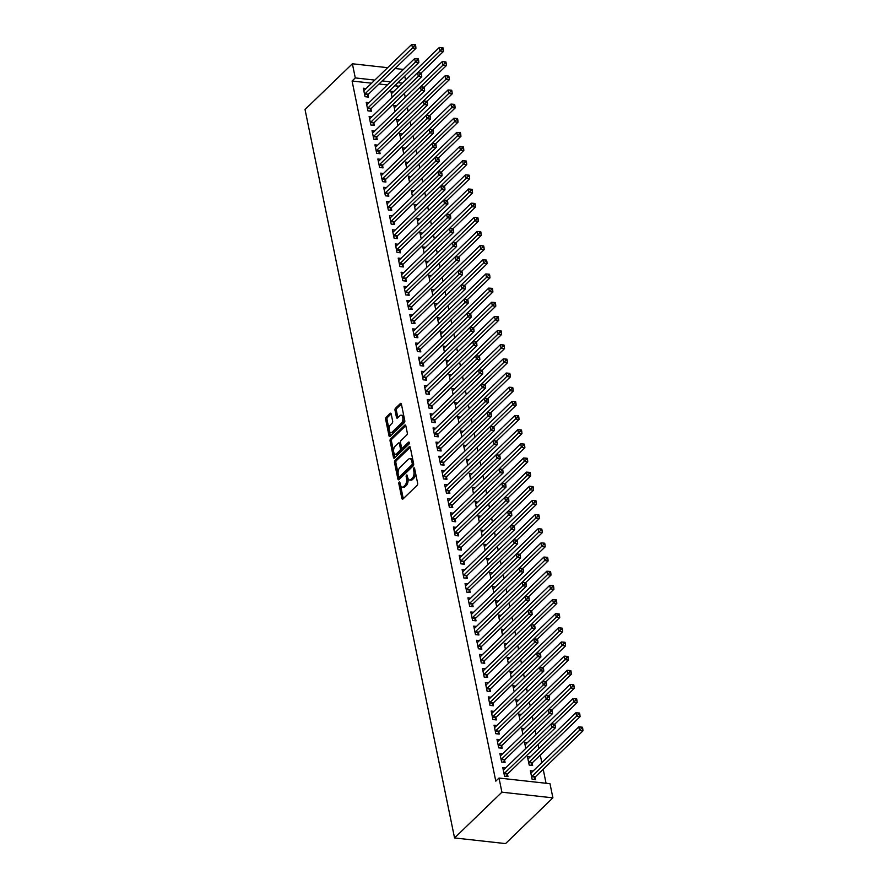 <?xml version="1.0" encoding="UTF-8"?>
<svg xmlns="http://www.w3.org/2000/svg" width="888" height="888" viewBox="0 0 888 888"><rect width="100%" height="100%" fill="white"/><g stroke="black" fill="none" stroke-linecap="round" stroke-linejoin="round"><path stroke-width="1.33" d="M399.189 482.129A1.11 0.577 -83.7 0 0 398.834 483.627L401.864 498.39A1.587 0.821 -83.7 0 0 402.475 499.211A1.587 0.821 -83.7 0 0 402.941 499.023L417.116 485.325A1.587 0.821 -83.7 0 0 417.626 483.172L414.596 468.409A1.11 0.577 -83.7 0 0 413.486 469.475L413.875 471.384A5.095 2.642 -83.7 0 1 412.276 478.266L411.089 479.409A5.095 2.642 -83.7 0 1 409.612 480.031A5.095 2.642 -83.7 0 1 407.659 477.4L407.259 475.491A1.11 0.577 -83.7 0 0 406.16 476.556L406.549 478.466A5.095 2.642 -83.7 0 1 404.939 485.348L403.763 486.491A5.095 2.642 -83.7 0 1 402.286 487.101A5.095 2.642 -83.7 0 1 400.333 484.482L399.933 482.561A1.11 0.577 -83.7 0 0 399.189 482.129M391.208 414.041A1.587 0.821 -83.7 0 0 390.587 413.22A1.587 0.821 -83.7 0 0 390.132 413.408L386.158 417.26A1.587 0.821 -83.7 0 0 385.647 419.402L389.011 435.797A1.587 0.821 -83.7 0 0 389.632 436.619A1.587 0.821 -83.7 0 0 390.087 436.43L404.273 422.732A1.587 0.821 -83.7 0 0 404.773 420.579L401.409 404.184A1.587 0.821 -83.7 0 0 400.799 403.363A1.587 0.821 -83.7 0 0 400.333 403.563L395.526 408.203A1.587 0.821 -83.7 0 0 395.027 410.345L396.47 417.371A1.587 0.821 -83.7 0 0 397.08 418.193A1.587 0.821 -83.7 0 0 397.535 417.993L399.922 415.695A4.251 2.209 -83.7 0 1 401.154 415.184A4.251 2.209 -83.7 0 1 402.919 418.481A4.251 2.209 -83.7 0 1 401.443 423.132L392.108 432.145A4.251 2.209 -83.7 0 1 390.875 432.656A4.251 2.209 -83.7 0 1 389.111 429.359A4.251 2.209 -83.7 0 1 390.587 424.708L392.141 423.21A1.587 0.821 -83.7 0 0 392.64 421.056L391.208 414.041M352.081 81.019L495.793 781.14L499.001 778.043L549.994 783.704L552.902 797.857L505.55 843.6L454.556 837.939L305.028 109.502L352.381 63.77L355.289 77.922L352.081 81.019L371.606 83.195M499.001 778.043L501.909 792.196L454.556 837.939M395.027 460.461A1.587 0.821 -83.7 0 0 394.516 462.615L397.891 479.009A1.587 0.821 -83.7 0 0 398.501 479.831A1.587 0.821 -83.7 0 0 398.956 479.642L413.142 465.945A1.587 0.821 -83.7 0 0 413.642 463.791L410.278 447.397A1.587 0.821 -83.7 0 0 409.668 446.575A1.587 0.821 -83.7 0 0 409.202 446.775L395.027 460.461L396.403 460.617A1.587 0.821 -83.7 0 0 395.893 462.77L398.168 473.815M393.451 457.409L390.087 441.014A1.587 0.821 -83.7 0 1 390.587 438.861L404.773 425.163A1.587 0.821 -83.7 0 1 405.228 424.975A1.587 0.821 -83.7 0 1 405.838 425.796L407.281 432.811A1.587 0.821 -83.7 0 1 406.782 434.965L401.032 440.515A1.587 0.821 -83.7 0 0 400.521 442.668L401.476 447.319A1.587 0.821 -83.7 0 0 402.098 448.14A1.587 0.821 -83.7 0 0 402.553 447.952L408.547 442.169A1.11 0.577 -83.7 0 1 408.946 444.111L394.527 458.03A1.587 0.821 -83.7 0 1 394.061 458.23A1.587 0.821 -83.7 0 1 393.451 457.409L394.827 457.564L391.464 441.17L390.087 441.014M368.986 102.686L366.222 102.375L367.965 110.867L371.417 111.255L370.94 108.958M395.027 111.455L393.795 105.439L396.548 105.739M374.791 130.991L372.039 130.68L373.781 139.183L377.222 139.56L376.756 137.274M400.832 139.76L399.6 133.744L402.364 134.055M380.608 159.307L377.844 158.996L379.598 167.488L383.039 167.876L382.573 165.579M406.649 168.076L405.416 162.06L408.169 162.36M386.413 187.612L383.66 187.301L385.403 195.804L388.844 196.181L388.378 193.895M412.465 196.381L411.222 190.365L413.986 190.676M392.23 215.928L389.477 215.618L391.22 224.109L394.661 224.498L394.194 222.2M418.27 224.697L417.038 218.681L419.791 218.981M398.035 244.233L395.282 243.923L397.025 252.425L400.477 252.803L400 250.516M424.087 253.002L422.843 246.986L425.607 247.297M403.851 272.549L401.099 272.239L402.841 280.73L406.282 281.119L405.816 278.821M429.892 281.318L428.66 275.302L431.413 275.602M409.668 300.854L406.904 300.544L408.647 309.046L412.099 309.424L411.621 307.137M435.708 309.623L434.465 303.607L437.229 303.918M415.473 329.171L412.72 328.86L414.463 337.351L417.904 337.74L417.438 335.442M441.514 337.94L440.281 331.923L443.034 332.223M421.289 357.476L418.526 357.165L420.268 365.667L423.72 366.045L423.243 363.758M447.33 366.245L446.098 360.228L448.851 360.539M427.095 385.792L424.342 385.481L426.085 393.972L429.526 394.361L429.059 392.063M453.135 394.561L451.903 388.544L454.656 388.844M432.911 414.097L430.147 413.797L431.89 422.288L435.342 422.666L434.865 420.379M458.952 422.866L457.72 416.849L460.472 417.16M438.716 442.413L435.964 442.102L437.706 450.593L441.147 450.982L440.681 448.684M464.757 451.182L463.525 445.166L466.278 445.465M444.533 470.718L441.769 470.418L443.523 478.91L446.964 479.287L446.498 477M470.573 479.487L469.341 473.471L472.094 473.781M450.338 499.034L447.585 498.723L449.328 507.215L452.769 507.603L452.303 505.305M476.39 507.803L475.147 501.787L477.911 502.086M456.155 527.339L453.402 527.039L455.144 535.531L458.585 535.908L458.119 533.621M482.195 536.108L480.963 530.092L483.716 530.402M461.96 555.655L459.207 555.344L460.95 563.836L464.402 564.224L463.925 561.926M488.012 564.424L486.768 558.408L489.532 558.707M467.776 583.96L465.023 583.66L466.766 592.152L470.207 592.529L469.741 590.243M493.817 592.729L492.585 586.713L495.338 587.024M473.593 612.276L470.829 611.965L472.571 620.457L476.024 620.845L475.546 618.548M499.633 621.045L498.39 615.029L501.154 615.329M479.398 640.581L476.645 640.281L478.388 648.773L481.829 649.15L481.363 646.864M505.439 649.35L504.206 643.334L506.959 643.645M485.214 668.897L482.45 668.586L484.193 677.078L487.645 677.466L487.168 675.169M511.255 677.666L510.023 671.65L512.776 671.95M491.02 697.202L488.267 696.902L490.01 705.394L493.451 705.771L492.984 703.485M517.06 705.971L515.828 699.955L518.581 700.266M496.836 725.518L494.072 725.207L495.815 733.699L499.267 734.087L498.79 731.79M522.877 734.287L521.644 728.271L524.397 728.571M502.641 753.823L499.889 753.524L501.631 762.015L505.072 762.392L504.606 760.106M530.203 756.887L527.45 756.576L529.192 765.068L532.645 765.456L532.167 763.169M399.167 86.247L394.738 85.759M387.357 84.937L378.987 84.016M546.065 783.272L543.19 769.263M541.824 762.625L540.281 755.111M538.916 748.473L538.106 744.488M536.008 734.321L535.198 730.336M533.111 720.157L532.289 716.183M530.203 706.004L529.381 702.031M527.294 691.852L526.484 687.867M524.386 677.699L523.576 673.715M521.489 663.536L520.668 659.562M518.581 649.383L517.76 645.41M515.673 635.231L514.851 631.246M512.764 621.078L511.954 617.093M509.856 606.915L509.046 602.941M506.959 592.762L506.138 588.788M504.051 578.61L503.23 574.625M501.143 564.457L500.333 560.472M498.235 550.294L497.424 546.32M495.338 536.141L494.516 532.167M492.429 521.989L491.608 518.004M489.521 507.836L488.7 503.851M486.613 493.673L485.803 489.699M483.716 479.52L482.894 475.546M480.808 465.368L479.986 461.383M477.899 451.215L477.078 447.23M474.991 437.051L474.181 433.078M472.083 422.899L471.273 418.925M469.186 408.746L468.365 404.762M466.278 394.594L465.456 390.609M463.37 380.43L462.559 376.457M460.461 366.278L459.651 362.293M457.564 352.125L456.743 348.14M454.656 337.973L453.835 333.988M451.748 323.809L450.926 319.835M448.84 309.657L448.029 305.672M445.943 295.504L445.121 291.519M443.034 281.352L442.213 277.367M440.126 267.188L439.305 263.214M437.218 253.036L436.408 249.051M434.31 238.883L433.499 234.898M431.413 224.731L430.591 220.746M428.504 210.567L427.683 206.593M425.596 196.415L424.775 192.43M422.688 182.262L421.878 178.277M419.791 168.109L418.97 164.125M416.883 153.946L416.061 149.972M413.975 139.793L413.153 135.809M411.066 125.641L410.256 121.656M408.158 111.488L407.348 107.504M405.261 97.325L404.44 93.351M533.111 771.039L530.358 770.74L532.101 779.231L535.542 779.609L535.076 777.322M505.55 767.976L502.797 767.676L504.539 776.168L507.98 776.545L507.514 774.258M525.785 748.44L524.542 742.424L527.306 742.734M499.733 739.671L496.98 739.36L498.723 747.851L502.175 748.24L501.698 745.953M519.968 720.135L518.736 714.119L521.489 714.418M493.928 711.355L491.175 711.055L492.918 719.546L496.359 719.924L495.893 717.637M514.163 691.819L512.92 685.802L515.684 686.113M488.111 683.05L485.359 682.739L487.101 691.23L490.553 691.619L490.076 689.332M508.347 663.514L507.115 657.497L509.867 657.797M482.306 654.734L479.542 654.434L481.296 662.925L484.737 663.303L484.271 661.016M502.53 635.198L501.298 629.181L504.062 629.492M476.49 626.429L473.737 626.118L475.48 634.609L478.921 634.998L478.454 632.711M496.725 606.893L495.493 600.876L498.246 601.176M470.684 598.112L467.921 597.813L469.663 606.304L473.115 606.682L472.649 604.395M490.909 578.576L489.677 572.56L492.429 572.871M464.868 569.807L462.115 569.497L463.858 577.988L467.299 578.377L466.833 576.079M485.103 550.271L483.871 544.255L486.624 544.555M459.063 541.491L456.299 541.192L458.042 549.683L461.494 550.061L461.016 547.774M479.287 521.955L478.055 515.939L480.808 516.25M453.246 513.186L450.494 512.876L452.236 521.367L455.677 521.756L455.211 519.458M473.482 493.65L472.238 487.634L475.002 487.934M447.441 484.87L444.677 484.571L446.42 493.062L449.872 493.439L449.395 491.153M467.665 465.334L466.433 459.318L469.186 459.629M441.625 456.565L438.872 456.254L440.615 464.746L444.056 465.134L443.589 462.837M461.86 437.029L460.617 431.013L463.381 431.313M435.808 428.249L433.055 427.949L434.798 436.441L438.25 436.818L437.773 434.532M456.044 408.713L454.811 402.697L457.564 403.008M430.003 399.944L427.25 399.633L428.993 408.125L432.434 408.513L431.968 406.216M450.238 380.397L448.995 374.392L451.759 374.692M424.187 371.628L421.434 371.328L423.176 379.82L426.629 380.197L426.151 377.911M444.422 352.092L443.19 346.076L445.943 346.387M418.381 343.323L415.628 343.012L417.371 351.504L420.812 351.892L420.346 349.595M438.605 323.776L437.373 317.76L440.137 318.071M412.565 315.007L409.812 314.707L411.555 323.199L414.996 323.576L414.53 321.29M432.8 295.471L431.568 289.455L434.321 289.766M406.76 286.702L403.996 286.391L405.738 294.883L409.19 295.271L408.724 292.973M426.984 267.155L425.752 261.139L428.504 261.449M400.943 258.386L398.19 258.086L399.933 266.578L403.374 266.955L402.908 264.668M421.178 238.85L419.946 232.834L422.699 233.144M395.138 230.081L392.374 229.77L394.117 238.262L397.569 238.65L397.091 236.352M415.362 210.534L414.13 204.518L416.883 204.828M389.321 201.765L386.569 201.465L388.311 209.957L391.752 210.334L391.286 208.047M409.557 182.229L408.314 176.213L411.077 176.523M383.516 173.46L380.752 173.149L382.495 181.64L385.947 182.029L385.47 179.731M403.74 153.913L402.508 147.896L405.261 148.207M377.7 145.144L374.947 144.844L376.69 153.335L380.131 153.713L379.664 151.426M397.935 125.608L396.692 119.591L399.456 119.902M371.883 116.839L369.131 116.528L370.873 125.019L374.325 125.408L373.848 123.11M392.119 97.292L390.887 91.275L393.639 91.586M366.078 88.523L363.325 88.223L365.068 96.714L368.509 97.092L368.043 94.805M402.375 83.15L397.946 82.662M390.565 81.84L382.195 80.908M374.814 80.087L355.289 77.922M403.374 69.431L395.038 68.498M404.75 76.091L405.561 80.075M387.656 67.688L352.381 63.77M501.909 792.196L552.902 797.857M402.286 487.101L403.663 487.257A5.095 2.642 -83.7 0 0 405.139 486.646L403.763 486.491M407.792 477.955L407.936 478.621A5.095 2.642 -83.7 0 1 406.327 485.503L405.139 486.646M409.612 480.031L410.989 480.175A5.095 2.642 -83.7 0 0 412.465 479.564L411.089 479.409M415.351 472.139A5.095 2.642 -83.7 0 1 413.653 478.421L412.465 479.564M400.466 485.026L403.241 498.545A1.587 0.821 -83.7 0 0 403.274 498.69M410.245 447.252L396.403 460.617M398.745 476.667L399.267 479.165A1.587 0.821 -83.7 0 0 399.3 479.309M398.679 476.423A1.11 0.577 -83.7 0 0 399.422 476.856L411.877 464.835A1.11 0.577 -83.7 0 0 412.221 463.325L411.81 461.316A5.095 2.642 -83.7 0 0 409.856 458.685A5.095 2.642 -83.7 0 0 408.38 459.307L399.866 467.521A5.095 2.642 -83.7 0 0 398.257 474.403L398.679 476.423M400.199 476.945A1.11 0.577 -83.7 0 0 400.799 477.011L399.422 476.856M413.642 463.769A1.11 0.577 -83.7 0 1 413.253 464.99L400.799 477.011M413.053 460.916A5.095 2.642 -83.7 0 0 411.233 458.841L409.856 458.685M405.805 425.641L391.963 439.016A1.587 0.821 -83.7 0 0 391.464 441.17M402.098 448.14L403.474 448.296A1.587 0.821 -83.7 0 0 403.929 448.096L409.324 442.89M395.06 446.276A4.251 2.209 -83.7 0 0 393.584 450.926A4.251 2.209 -83.7 0 0 395.349 454.223A4.251 2.209 -83.7 0 0 396.581 453.713L399.878 450.538A1.587 0.821 -83.7 0 0 400.377 448.385L399.422 443.734A1.587 0.821 -83.7 0 0 398.812 442.912A1.587 0.821 -83.7 0 0 398.346 443.101L395.06 446.276M395.349 454.223L396.736 454.379A4.251 2.209 -83.7 0 0 397.968 453.868L396.581 453.713M401.565 447.619L401.753 448.54A1.587 0.821 -83.7 0 1 401.254 450.693L397.968 453.868M400.71 443.589A1.587 0.821 -83.7 0 0 400.188 443.068L398.812 442.912M390.875 432.656L392.252 432.811A4.251 2.209 -83.7 0 0 393.495 432.301L392.108 432.145M404.262 418.07A4.251 2.209 -83.7 0 1 402.83 423.276L393.495 432.301M404.04 417.027A4.251 2.209 -83.7 0 0 402.53 415.329L401.154 415.184M401.376 404.04L396.903 408.358A1.587 0.821 -83.7 0 0 396.403 410.5L397.846 417.515A1.587 0.821 -83.7 0 0 397.88 417.671M389.366 430.969L390.398 435.953A1.587 0.821 -83.7 0 0 390.431 436.097M391.164 413.897L387.534 417.404A1.587 0.821 -83.7 0 0 387.024 419.558L389.155 429.925M533.999 779.442L535.175 777.122A1.621 0.844 96.3 0 1 535.453 776.734L582.972 730.835L579.531 730.458L578.798 726.917L531.279 772.804A1.621 0.844 96.3 0 1 530.957 772.993L530.824 773.026M531.635 776.933L531.734 776.745A1.621 0.844 96.3 0 1 532.012 776.345L581.385 728.504L582.761 728.648L582.473 727.239L581.096 727.083L581.385 728.504M578.798 726.917L581.096 727.083M582.761 728.648L582.972 730.835M504.451 773.293L507.892 773.67L555.411 727.772L551.959 727.394L504.451 773.293A1.621 0.844 -83.7 0 0 504.162 773.681L504.062 773.881M553.823 725.441L555.2 725.596L554.911 724.175L553.535 724.02L553.823 725.441L551.959 727.394L551.237 723.853L573.715 702.142L572.993 698.601L525.474 744.499A1.621 0.844 96.3 0 1 525.152 744.688L525.019 744.721M503.263 769.963L503.396 769.94A1.621 0.844 -83.7 0 0 503.718 769.752L551.237 723.853L553.535 724.02M507.892 773.67A1.621 0.844 -83.7 0 0 507.614 774.059L506.426 776.378M555.411 727.772L555.2 725.596M531.091 765.278L532.267 762.97A1.621 0.844 96.3 0 1 532.545 762.57L580.064 716.683L576.623 716.294L575.89 712.764L528.382 758.652A1.621 0.844 96.3 0 1 528.06 758.84L527.927 758.874M528.726 762.781L528.826 762.581A1.621 0.844 96.3 0 1 529.104 762.193L578.476 714.341L579.853 714.496L579.564 713.086L578.188 712.931L578.476 714.341M575.89 712.764L578.188 712.931M579.853 714.496L580.064 716.683M554.767 724.164L577.156 702.53L573.715 702.142L575.579 700.188L576.956 700.343L576.667 698.923L575.28 698.778L575.579 700.188M572.993 698.601L575.28 698.778M576.956 700.343L577.156 702.53M501.542 759.129L504.983 759.518L552.503 713.619L549.062 713.242L501.542 759.129A1.621 0.844 -83.7 0 0 501.265 759.529L501.165 759.717M550.915 711.288L552.292 711.432L552.003 710.023L550.627 709.867L550.915 711.288L549.062 713.242L548.329 709.701L570.806 687.989L570.085 684.448L522.566 730.347A1.621 0.844 96.3 0 1 522.244 730.535L522.111 730.558M500.355 755.81L500.488 755.777A1.621 0.844 -83.7 0 0 500.81 755.588L548.329 709.701L550.627 709.867M504.983 759.518A1.621 0.844 -83.7 0 0 504.706 759.906L503.529 762.226M552.503 713.619L552.292 711.432M498.634 744.976L502.075 745.354L549.594 699.466L546.153 699.078L498.634 744.976A1.621 0.844 -83.7 0 0 498.357 745.365L498.257 745.565M548.007 697.124L549.383 697.28L549.095 695.87L547.718 695.715L548.007 697.124L546.153 699.078L545.421 695.548L567.909 673.837L567.177 670.296L519.658 716.183A1.621 0.844 96.3 0 1 519.336 716.372L519.203 716.405M497.458 741.658L497.591 741.624A1.621 0.844 -83.7 0 0 497.913 741.436L545.421 695.548L547.718 695.715M502.075 745.354A1.621 0.844 -83.7 0 0 501.798 745.754L500.621 748.062M549.594 699.466L549.383 697.28M551.859 710L574.259 688.367L570.806 687.989L572.671 686.035L574.048 686.191L573.759 684.77L572.383 684.615L572.671 686.035M570.085 684.448L572.383 684.615M574.048 686.191L574.259 688.367M548.951 695.848L571.35 674.214L567.909 673.837L569.763 671.883L571.139 672.027L570.851 670.618L569.474 670.462L569.763 671.883M567.177 670.296L569.474 670.462M571.139 672.027L571.35 674.214M495.726 730.824L499.178 731.201L546.686 685.314L543.245 684.926L495.726 730.824A1.621 0.844 -83.7 0 0 495.449 731.213L495.349 731.412M545.11 682.972L546.486 683.127L546.198 681.707L544.81 681.562L545.11 682.972L543.245 684.926L542.524 681.385L565.001 659.673L564.269 656.143L516.749 702.031A1.621 0.844 96.3 0 1 516.439 702.219L516.294 702.253M494.549 727.494L494.683 727.472A1.621 0.844 -83.7 0 0 495.005 727.283L542.524 681.385L544.81 681.562M499.178 731.201A1.621 0.844 -83.7 0 0 498.901 731.601L497.713 733.91M546.686 685.314L546.486 683.127M492.818 716.66L496.27 717.049L543.789 671.15L540.337 670.773L492.818 716.66A1.621 0.844 -83.7 0 0 492.54 717.06L492.44 717.26M542.202 668.819L543.578 668.975L543.29 667.554L541.913 667.399L542.202 668.819L540.337 670.773L539.615 667.232L562.093 645.52L561.371 641.98L513.852 687.878A1.621 0.844 96.3 0 1 513.53 688.067L513.397 688.1M491.641 713.341L491.774 713.319A1.621 0.844 -83.7 0 0 492.096 713.131L539.615 667.232L541.913 667.399M496.27 717.049A1.621 0.844 -83.7 0 0 495.992 717.437L494.805 719.757M543.789 671.15L543.578 668.975M546.042 681.695L568.442 660.062L565.001 659.673L566.855 657.719L568.231 657.875L567.943 656.465L566.566 656.31L566.855 657.719M564.269 656.143L566.566 656.31M568.231 657.875L568.442 660.062M489.921 702.508L493.362 702.896L540.881 656.998L537.44 656.62L489.921 702.508A1.621 0.844 -83.7 0 0 489.643 702.908L489.543 703.096M539.294 654.667L540.67 654.811L540.381 653.402L539.005 653.246L539.294 654.667L537.44 656.62L536.707 653.08L559.185 631.368L558.463 627.827L510.944 673.726A1.621 0.844 96.3 0 1 510.622 673.914L510.489 673.937M488.733 699.189L488.866 699.156A1.621 0.844 -83.7 0 0 489.188 698.967L536.707 653.08L539.005 653.246M493.362 702.896A1.621 0.844 -83.7 0 0 493.084 703.285L491.908 705.605M540.881 656.998L540.67 654.811M543.134 667.543L565.534 645.909L562.093 645.52L563.947 643.567L565.334 643.722L565.034 642.302L563.658 642.157L563.947 643.567M561.371 641.98L563.658 642.157M565.334 643.722L565.534 645.909M487.013 688.355L490.454 688.733L537.973 642.845L534.532 642.457L487.013 688.355A1.621 0.844 -83.7 0 0 486.735 688.744L486.635 688.944M536.385 640.503L537.762 640.659L537.473 639.249L536.097 639.094L536.385 640.503L534.532 642.457L533.799 638.927L556.277 617.216L555.555 613.675L508.036 659.562A1.621 0.844 96.3 0 1 507.714 659.751L507.581 659.784M485.825 685.037L485.969 685.003A1.621 0.844 -83.7 0 0 486.28 684.815L533.799 638.927L536.097 639.094M490.454 688.733A1.621 0.844 -83.7 0 0 490.176 689.132L488.999 691.441M537.973 642.845L537.762 640.659M540.237 653.379L562.637 631.745L559.185 631.368L561.05 629.414L562.426 629.57L562.137 628.149L560.761 627.994L561.05 629.414M558.463 627.827L560.761 627.994M562.426 629.57L562.637 631.745M537.329 639.227L559.729 617.593L556.277 617.216L558.141 615.262L559.518 615.406L559.229 613.997L557.853 613.841L558.141 615.262M555.555 613.675L557.853 613.841M559.518 615.406L559.729 617.593M534.421 625.074L556.82 603.44L553.379 603.052L552.647 599.522L505.128 645.41A1.621 0.844 96.3 0 1 504.806 645.598L504.673 645.632M533.477 626.351L534.865 626.506L534.565 625.085L533.189 624.941L533.477 626.351L531.623 628.304L484.104 674.203L487.556 674.58L535.064 628.693L531.623 628.304L530.902 624.764L555.233 601.098L556.61 601.254L556.321 599.844L554.945 599.689L555.233 601.098M552.647 599.522L554.945 599.689M556.61 601.254L556.82 603.44M531.512 610.922L553.912 589.288L550.471 588.899L549.739 585.359L502.231 631.257A1.621 0.844 96.3 0 1 501.909 631.446L501.776 631.468M530.58 612.198L531.956 612.354L531.668 610.933L530.291 610.778L530.58 612.198L528.715 614.152L481.196 660.039L484.648 660.428L532.167 614.529L528.715 614.152L527.994 610.611L552.325 586.946L553.712 587.101L553.413 585.68L552.036 585.536L552.325 586.946M549.739 585.359L552.036 585.536M553.712 587.101L553.912 589.288M528.615 596.758L551.015 575.124L547.563 574.747L546.841 571.206L499.322 617.105A1.621 0.844 96.3 0 1 499.001 617.293L498.867 617.315M527.672 598.046L529.048 598.19L528.76 596.78L527.383 596.625L527.672 598.046L525.807 599.999L478.299 645.887L481.74 646.275L529.259 600.377L525.807 599.999L525.086 596.459L549.428 572.793L550.804 572.949L550.516 571.528L549.128 571.373L549.428 572.793M546.841 571.206L549.128 571.373M550.804 572.949L551.015 575.124M525.707 582.606L548.107 560.972L544.655 560.594L543.933 557.054L496.414 602.941A1.621 0.844 96.3 0 1 496.092 603.13L495.959 603.163M524.764 583.882L526.14 584.038L525.851 582.628L524.475 582.473L524.764 583.882L522.91 585.836L475.391 631.734L478.832 632.112L526.351 586.224L522.91 585.836L522.177 582.306L546.52 558.641L547.896 558.785L547.607 557.375L546.231 557.22L546.52 558.641M543.933 557.054L546.231 557.22M547.896 558.785L548.107 560.972M522.799 568.453L545.199 546.819L541.758 546.431L541.025 542.901L493.506 588.788A1.621 0.844 96.3 0 1 493.184 588.977L493.051 589.01M521.855 569.73L523.243 569.885L522.943 568.464L521.567 568.32L521.855 569.73L520.002 571.683L472.483 617.582L475.924 617.959L523.443 572.072L520.002 571.683L519.269 568.142L543.611 544.477L544.988 544.633L544.699 543.223L543.323 543.067L543.611 544.477M541.025 542.901L543.323 543.067M544.988 544.633L545.199 546.819M519.891 554.301L542.291 532.667L538.85 532.278L538.117 528.737L490.609 574.636A1.621 0.844 96.3 0 1 490.287 574.825L490.143 574.847M518.958 555.577L520.335 555.733L520.046 554.312L518.659 554.156L518.958 555.577L517.094 557.531L469.574 603.418L473.026 603.807L520.546 557.908L517.094 557.531L516.372 553.99L540.703 530.325L542.08 530.48L541.791 529.059L540.415 528.915L540.703 530.325M538.117 528.737L540.415 528.915M542.08 530.48L542.291 532.667M516.994 540.137L539.382 518.503L535.941 518.126L535.22 514.585L487.701 560.483A1.621 0.844 96.3 0 1 487.379 560.672L487.246 560.694M516.05 541.425L517.427 541.569L517.138 540.159L515.762 540.004L516.05 541.425L514.185 543.378L466.666 589.266L470.118 589.654L517.637 543.756L514.185 543.378L513.464 539.837L537.806 516.172L539.183 516.328L538.894 514.907L537.506 514.751L537.806 516.172M535.22 514.585L537.506 514.751M539.183 516.328L539.382 518.503M514.085 525.985L536.485 504.351L533.033 503.973L532.312 500.432L484.793 546.32A1.621 0.844 96.3 0 1 484.471 546.509L484.337 546.542M513.142 527.261L514.518 527.417L514.23 526.007L512.853 525.851L513.142 527.261L511.288 529.215L463.769 575.113L467.21 575.491L514.729 529.603L511.288 529.215L510.556 525.685L534.898 502.02L536.274 502.164L535.986 500.754L534.609 500.599L534.898 502.02M532.312 500.432L534.609 500.599M536.274 502.164L536.485 504.351M511.177 511.832L533.577 490.198L530.125 489.81L529.403 486.28L481.884 532.167A1.621 0.844 96.3 0 1 481.562 532.356L481.429 532.389M510.234 513.109L511.61 513.264L511.322 511.843L509.945 511.699L510.234 513.109L508.38 515.062L460.861 560.961L464.302 561.338L511.821 515.451L508.38 515.062L507.647 511.521L531.99 487.856L533.366 488.012L533.078 486.602L531.701 486.446L531.99 487.856M529.403 486.28L531.701 486.446M533.366 488.012L533.577 490.198M508.269 497.68L530.669 476.046L527.228 475.657L526.495 472.116L478.976 518.015A1.621 0.844 96.3 0 1 478.665 518.204L478.521 518.226M507.337 498.956L508.713 499.112L508.413 497.691L507.037 497.535L507.337 498.956L505.472 500.91L457.953 546.797L461.405 547.186L508.913 501.287L505.472 500.91L504.75 497.369L529.082 473.704L530.458 473.859L530.169 472.438L528.793 472.294L529.082 473.704M526.495 472.116L528.793 472.294M530.458 473.859L530.669 476.046M505.361 483.516L527.761 461.882L524.32 461.505L523.598 457.964L476.079 503.862A1.621 0.844 96.3 0 1 475.757 504.04L475.624 504.073M504.428 484.804L505.805 484.948L505.516 483.538L504.14 483.383L504.428 484.804L502.564 486.757L455.045 532.645L458.497 533.033L506.016 487.135L502.564 486.757L501.842 483.216L526.173 459.551L527.561 459.707L527.261 458.286L525.885 458.13L526.173 459.551M523.598 457.964L525.885 458.13M527.561 459.707L527.761 461.882M502.464 469.364L524.864 447.73L521.411 447.352L520.69 443.811L473.171 489.699A1.621 0.844 96.3 0 1 472.849 489.887L472.716 489.921M501.52 470.64L502.897 470.795L502.608 469.386L501.232 469.23L501.52 470.64L499.655 472.594L452.147 518.492L455.588 518.87L503.108 472.982L499.655 472.594L498.934 469.064L523.276 445.399L524.653 445.543L524.364 444.133L522.976 443.978L523.276 445.399M520.69 443.811L522.976 443.978M524.653 445.543L524.864 447.73M499.556 455.211L521.955 433.577L518.503 433.189L517.782 429.659L470.263 475.546A1.621 0.844 96.3 0 1 469.941 475.735L469.808 475.768M498.612 456.488L499.988 456.643L499.7 455.222L498.323 455.078L498.612 456.488L496.758 458.441L449.239 504.34L452.68 504.717L500.199 458.83L496.758 458.441L496.026 454.9L520.368 431.235L521.744 431.39L521.456 429.981L520.079 429.825L520.368 431.235M517.782 429.659L520.079 429.825M521.744 431.39L521.955 433.577M496.647 441.059L519.047 419.425L515.606 419.036L514.874 415.495L467.354 461.394A1.621 0.844 96.3 0 1 467.033 461.582L466.899 461.605M495.704 442.335L497.091 442.49L496.792 441.07L495.415 440.914L495.704 442.335L493.85 444.289L446.331 490.176L449.772 490.565L497.291 444.666L493.85 444.289L493.118 440.748L517.46 417.083L518.836 417.238L518.548 415.817L517.171 415.673L517.46 417.083M514.874 415.495L517.171 415.673M518.836 417.238L519.047 419.425M493.739 426.895L516.139 405.261L512.698 404.884L511.965 401.343L464.457 447.241A1.621 0.844 96.3 0 1 464.135 447.419L464.002 447.452M492.807 428.183L494.183 428.327L493.895 426.917L492.507 426.762L492.807 428.183L490.942 430.136L443.423 476.024L446.875 476.412L494.394 430.514L490.942 430.136L490.22 426.595L514.552 402.93L515.939 403.085L515.639 401.665L514.263 401.509L514.552 402.93M511.965 401.343L514.263 401.509M515.939 403.085L516.139 405.261M490.842 412.742L513.231 391.109L509.79 390.731L509.068 387.19L461.549 433.078A1.621 0.844 96.3 0 1 461.227 433.266L461.094 433.3M489.899 414.019L491.275 414.174L490.986 412.765L489.61 412.609L489.899 414.019L488.034 415.973L440.526 461.871L443.967 462.248L491.486 416.361L488.034 415.973L487.312 412.443L511.655 388.778L513.031 388.922L512.742 387.512L511.355 387.357L511.655 388.778M509.068 387.19L511.355 387.357M513.031 388.922L513.231 391.109M487.934 398.59L510.334 376.956L506.882 376.568L506.16 373.038L458.641 418.925A1.621 0.844 96.3 0 1 458.319 419.114L458.186 419.147M486.99 399.866L488.367 400.022L488.078 398.601L486.702 398.457L486.99 399.866L485.137 401.82L437.618 447.719L441.059 448.096L488.578 402.209L485.137 401.82L484.404 398.279L508.746 374.614L510.123 374.769L509.834 373.36L508.458 373.204L508.746 374.614M506.16 373.038L508.458 373.204M510.123 374.769L510.334 376.956M485.026 384.437L507.425 362.804L503.984 362.415L503.252 358.874L455.733 404.773A1.621 0.844 96.3 0 1 455.411 404.961L455.278 404.984M484.082 385.714L485.459 385.869L485.17 384.449L483.794 384.293L484.082 385.714L482.228 387.668L434.709 433.555L438.15 433.943L485.669 388.045L482.228 387.668L481.496 384.127L505.838 360.461L507.215 360.617L506.926 359.196L505.55 359.052L505.838 360.461M503.252 358.874L505.55 359.052M507.215 360.617L507.425 362.804M482.117 370.274L504.517 348.64L501.076 348.263L500.344 344.722L452.825 390.62A1.621 0.844 96.3 0 1 452.514 390.798L452.369 390.831M481.185 371.561L482.561 371.706L482.273 370.296L480.885 370.141L481.185 371.561L479.32 373.515L431.801 419.402L435.253 419.791L482.761 373.892L479.32 373.515L478.599 369.974L502.93 346.309L504.306 346.464L504.018 345.044L502.641 344.888L502.93 346.309M500.344 344.722L502.641 344.888M504.306 346.464L504.517 348.64M479.209 356.121L501.609 334.487L498.168 334.11L497.447 330.569L449.927 376.457A1.621 0.844 96.3 0 1 449.606 376.645L449.472 376.679M478.277 357.398L479.653 357.553L479.365 356.144L477.988 355.988L478.277 357.398L476.412 359.351L428.893 405.25L432.345 405.627L479.864 359.74L476.412 359.351L475.691 355.822L500.022 332.156L501.409 332.301L501.11 330.891L499.733 330.736L500.022 332.156M497.447 330.569L499.733 330.736M501.409 332.301L501.609 334.487M476.312 341.969L498.712 320.335L495.26 319.946L494.538 316.417L447.019 362.304A1.621 0.844 96.3 0 1 446.697 362.493L446.564 362.526M475.369 343.245L476.745 343.401L476.456 341.98L475.08 341.836L475.369 343.245L473.515 345.199L425.996 391.097L429.437 391.475L476.956 345.587L473.515 345.199L472.782 341.658L497.125 317.993L498.501 318.148L498.212 316.739L496.836 316.583L497.125 317.993M494.538 316.417L496.836 316.583M498.501 318.148L498.712 320.335M473.404 327.816L495.804 306.182L492.352 305.794L491.63 302.253L444.111 348.151A1.621 0.844 96.3 0 1 443.789 348.34L443.656 348.362M472.46 329.093L473.837 329.248L473.548 327.827L472.172 327.672L472.46 329.093L470.607 331.046L423.088 376.934L426.529 377.322L474.048 331.424L470.607 331.046L469.874 327.506L494.216 303.84L495.593 303.996L495.304 302.575L493.928 302.431L494.216 303.84M491.63 302.253L493.928 302.431M495.593 303.996L495.804 306.182M470.496 313.653L492.896 292.019L489.455 291.641L488.722 288.101L441.203 333.999A1.621 0.844 96.3 0 1 440.892 334.177L440.748 334.21M469.552 314.94L470.94 315.085L470.64 313.675L469.264 313.519L469.552 314.94L467.699 316.894L420.179 362.781L423.632 363.17L471.14 317.271L467.699 316.894L466.977 313.353L491.308 289.688L492.685 289.843L492.396 288.422L491.02 288.267L491.308 289.688M488.722 288.101L491.02 288.267M492.685 289.843L492.896 292.019M467.588 299.5L489.987 277.866L486.546 277.489L485.814 273.948L438.306 319.835A1.621 0.844 96.3 0 1 437.984 320.024L437.851 320.057M466.655 300.777L468.031 300.932L467.743 299.522L466.367 299.367L466.655 300.777L464.79 302.73L417.271 348.629L420.723 349.006L468.242 303.119L464.79 302.73L464.069 299.201L488.4 275.535L489.788 275.68L489.488 274.27L488.111 274.115L488.4 275.535M485.814 273.948L488.111 274.115M489.788 275.68L489.987 277.866M464.69 285.348L487.09 263.714L483.638 263.325L482.917 259.796L435.398 305.683A1.621 0.844 96.3 0 1 435.076 305.872L434.942 305.905M463.747 286.624L465.123 286.78L464.835 285.359L463.458 285.203L463.747 286.624L461.882 288.578L414.374 334.476L417.815 334.854L465.334 288.966L461.882 288.578L461.161 285.037L485.503 261.372L486.879 261.527L486.591 260.117L485.203 259.962L485.503 261.372M482.917 259.796L485.203 259.962M486.879 261.527L487.09 263.714M461.782 271.195L484.182 249.561L480.73 249.173L480.008 245.632L432.489 291.53A1.621 0.844 96.3 0 1 432.167 291.719L432.034 291.741M460.839 272.472L462.215 272.627L461.927 271.206L460.55 271.051L460.839 272.472L458.985 274.425L411.466 320.313L414.907 320.701L462.426 274.803L458.985 274.425L458.252 270.884L482.595 247.219L483.971 247.375L483.683 245.954L482.306 245.81L482.595 247.219M480.008 245.632L482.306 245.81M483.971 247.375L484.182 249.561M458.874 257.032L481.274 235.398L477.833 235.02L477.1 231.479L429.581 277.378A1.621 0.844 96.3 0 1 429.259 277.556L429.126 277.589M457.931 258.319L459.318 258.464L459.018 257.054L457.642 256.898L457.931 258.319L456.077 260.273L408.558 306.16L411.999 306.549L459.518 260.65L456.077 260.273L455.344 256.732L479.687 233.067L481.063 233.222L480.774 231.801L479.398 231.646L479.687 233.067M477.1 231.479L479.398 231.646M481.063 233.222L481.274 235.398M455.966 242.879L478.366 221.245L474.925 220.868L474.192 217.327L426.684 263.214A1.621 0.844 96.3 0 1 426.362 263.403L426.229 263.436M455.033 244.156L456.41 244.311L456.121 242.901L454.734 242.746L455.033 244.156L453.169 246.109L405.65 292.008L409.102 292.385L456.621 246.498L453.169 246.109L452.447 242.579L476.778 218.914L478.155 219.059L477.866 217.649L476.49 217.493L476.778 218.914M474.192 217.327L476.49 217.493M478.155 219.059L478.366 221.245M453.069 228.727L475.457 207.093L472.016 206.704L471.295 203.174L423.776 249.062A1.621 0.844 96.3 0 1 423.454 249.251L423.321 249.284M452.125 230.003L453.502 230.159L453.213 228.738L451.837 228.582L452.125 230.003L450.26 231.957L402.752 277.855L406.193 278.233L453.713 232.345L450.26 231.957L449.539 228.416L473.881 204.751L475.258 204.906L474.969 203.496L473.582 203.341L473.881 204.751M471.295 203.174L473.582 203.341M475.258 204.906L475.457 207.093M450.161 214.574L472.56 192.94L469.108 192.552L468.387 189.011L420.868 234.909A1.621 0.844 96.3 0 1 420.546 235.098L420.413 235.12M449.217 215.851L450.593 216.006L450.305 214.585L448.928 214.43L449.217 215.851L447.363 217.804L399.844 263.692L403.285 264.08L450.804 218.182L447.363 217.804L446.631 214.263L470.973 190.598L472.349 190.754L472.061 189.333L470.684 189.177L470.973 190.598M468.387 189.011L470.684 189.177M472.349 190.754L472.56 192.94M447.252 200.411L469.652 178.777L466.211 178.399L465.479 174.858L417.959 220.757A1.621 0.844 96.3 0 1 417.638 220.934L417.504 220.968M446.309 201.698L447.685 201.842L447.397 200.433L446.02 200.277L446.309 201.698L444.455 203.652L396.936 249.539L400.377 249.928L447.896 204.029L444.455 203.652L443.723 200.111L468.065 176.446L469.441 176.601L469.153 175.18L467.776 175.025L468.065 176.446M465.479 174.858L467.776 175.025M469.441 176.601L469.652 178.777M444.344 186.258L466.744 164.624L463.303 164.247L462.57 160.706L415.051 206.593A1.621 0.844 96.3 0 1 414.74 206.782L414.596 206.815M443.412 187.535L444.788 187.69L444.5 186.28L443.112 186.125L443.412 187.535L441.547 189.488L394.028 235.387L397.48 235.764L444.988 189.877L441.547 189.488L440.825 185.958L465.157 162.293L466.533 162.437L466.244 161.028L464.868 160.872L465.157 162.293M462.57 160.706L464.868 160.872M466.533 162.437L466.744 164.624M441.436 172.106L463.836 150.472L460.395 150.083L459.673 146.553L412.154 192.441A1.621 0.844 96.3 0 1 411.832 192.629L411.699 192.663M440.504 173.382L441.88 173.537L441.591 172.117L440.215 171.961L440.504 173.382L438.639 175.336L391.12 221.234L394.572 221.612L442.091 175.724L438.639 175.336L437.917 171.795L462.248 148.13L463.636 148.285L463.336 146.875L461.96 146.72L462.248 148.13M459.673 146.553L461.96 146.72M463.636 148.285L463.836 150.472M438.539 157.953L460.939 136.319L457.487 135.931L456.765 132.39L409.246 178.288A1.621 0.844 96.3 0 1 408.924 178.477L408.791 178.499M437.595 159.23L438.972 159.385L438.683 157.964L437.307 157.809L437.595 159.23L435.731 161.183L388.223 207.071L391.664 207.459L439.183 161.561L435.731 161.183L435.009 157.642L459.351 133.977L460.728 134.132L460.439 132.712L459.063 132.556L459.351 133.977M456.765 132.39L459.063 132.556M460.728 134.132L460.939 136.319M435.631 143.789L458.03 122.156L454.578 121.778L453.857 118.237L406.338 164.136A1.621 0.844 96.3 0 1 406.016 164.313L405.883 164.347M434.687 145.066L436.064 145.221L435.775 143.812L434.399 143.656L434.687 145.066L432.833 147.031L385.314 192.918L388.755 193.307L436.274 147.408L432.833 147.031L432.101 143.49L456.443 119.825L457.82 119.98L457.531 118.559L456.155 118.404L456.443 119.825M453.857 118.237L456.155 118.404M457.82 119.98L458.03 122.156M484.104 674.203A1.621 0.844 -83.7 0 0 483.827 674.591L483.727 674.791M482.928 670.873L483.061 670.851A1.621 0.844 -83.7 0 0 483.383 670.662L530.902 624.764L533.189 624.941M487.556 674.58A1.621 0.844 -83.7 0 0 487.268 674.969L486.091 677.289M535.064 628.693L534.865 626.506M481.196 660.039A1.621 0.844 -83.7 0 0 480.919 660.439L480.819 660.639M480.02 656.72L480.153 656.698A1.621 0.844 -83.7 0 0 480.475 656.51L527.994 610.611L530.291 610.778M484.648 660.428A1.621 0.844 -83.7 0 0 484.371 660.816L483.183 663.136M532.167 614.529L531.956 612.354M478.299 645.887A1.621 0.844 -83.7 0 0 478.01 646.286L477.911 646.475M477.111 642.568L477.245 642.535A1.621 0.844 -83.7 0 0 477.566 642.346L525.086 596.459L527.383 596.625M481.74 646.275A1.621 0.844 -83.7 0 0 481.463 646.664L480.275 648.984M529.259 600.377L529.048 598.19M475.391 631.734A1.621 0.844 -83.7 0 0 475.113 632.123L475.013 632.323M474.203 628.415L474.336 628.382A1.621 0.844 -83.7 0 0 474.658 628.193L522.177 582.306L524.475 582.473M478.832 632.112A1.621 0.844 -83.7 0 0 478.554 632.511L477.378 634.82M526.351 586.224L526.14 584.038M472.483 617.582A1.621 0.844 -83.7 0 0 472.205 617.97L472.105 618.17M471.306 614.252L471.439 614.23A1.621 0.844 -83.7 0 0 471.761 614.041L519.269 568.142L521.567 568.32M475.924 617.959A1.621 0.844 -83.7 0 0 475.646 618.348L474.47 620.668M523.443 572.072L523.243 569.885M469.574 603.418A1.621 0.844 -83.7 0 0 469.297 603.818L469.197 604.018M468.398 600.099L468.531 600.077A1.621 0.844 -83.7 0 0 468.853 599.888L516.372 553.99L518.659 554.156M473.026 603.807A1.621 0.844 -83.7 0 0 472.749 604.195L471.561 606.515M520.546 557.908L520.335 555.733M466.666 589.266A1.621 0.844 -83.7 0 0 466.389 589.654L466.289 589.854M465.49 585.947L465.623 585.914A1.621 0.844 -83.7 0 0 465.945 585.725L513.464 539.837L515.762 540.004M470.118 589.654A1.621 0.844 -83.7 0 0 469.841 590.043L468.653 592.363M517.637 543.756L517.427 541.569M463.769 575.113A1.621 0.844 -83.7 0 0 463.492 575.502L463.392 575.702M462.581 571.794L462.715 571.761A1.621 0.844 -83.7 0 0 463.036 571.572L510.556 525.685L512.853 525.851M467.21 575.491A1.621 0.844 -83.7 0 0 466.933 575.89L465.756 578.199M514.729 529.603L514.518 527.417M460.861 560.961A1.621 0.844 -83.7 0 0 460.583 561.349L460.484 561.549M459.673 557.631L459.818 557.609A1.621 0.844 -83.7 0 0 460.139 557.42L507.647 511.521L509.945 511.699M464.302 561.338A1.621 0.844 -83.7 0 0 464.024 561.727L462.848 564.047M511.821 515.451L511.61 513.264M457.953 546.797A1.621 0.844 -83.7 0 0 457.675 547.197L457.575 547.397M456.776 543.478L456.909 543.445A1.621 0.844 -83.7 0 0 457.231 543.267L504.75 497.369L507.037 497.535M461.405 547.186A1.621 0.844 -83.7 0 0 461.116 547.574L459.94 549.894M508.913 501.287L508.713 499.112M455.045 532.645A1.621 0.844 -83.7 0 0 454.767 533.033L454.667 533.233M453.868 529.326L454.001 529.292A1.621 0.844 -83.7 0 0 454.323 529.104L501.842 483.216L504.14 483.383M458.497 533.033A1.621 0.844 -83.7 0 0 458.219 533.422L457.031 535.741M506.016 487.135L505.805 484.948M452.147 518.492A1.621 0.844 -83.7 0 0 451.87 518.881L451.759 519.08M450.96 515.173L451.093 515.14A1.621 0.844 -83.7 0 0 451.415 514.951L498.934 469.064L501.232 469.23M455.588 518.87A1.621 0.844 -83.7 0 0 455.311 519.269L454.134 521.578M503.108 472.982L502.897 470.795M449.239 504.34A1.621 0.844 -83.7 0 0 448.962 504.728L448.862 504.928M448.052 501.01L448.196 500.987A1.621 0.844 -83.7 0 0 448.507 500.799L496.026 454.9L498.323 455.078M452.68 504.717A1.621 0.844 -83.7 0 0 452.403 505.106L451.226 507.425M500.199 458.83L499.988 456.643M446.331 490.176A1.621 0.844 -83.7 0 0 446.054 490.576L445.954 490.764M445.154 486.857L445.288 486.824A1.621 0.844 -83.7 0 0 445.61 486.646L493.118 440.748L495.415 440.914M449.772 490.565A1.621 0.844 -83.7 0 0 449.495 490.953L448.318 493.273M497.291 444.666L497.091 442.49M443.423 476.024A1.621 0.844 -83.7 0 0 443.145 476.412L443.045 476.612M442.246 472.705L442.379 472.671A1.621 0.844 -83.7 0 0 442.701 472.483L490.22 426.595L492.507 426.762M446.875 476.412A1.621 0.844 -83.7 0 0 446.597 476.801L445.41 479.12M494.394 430.514L494.183 428.327M440.526 461.871A1.621 0.844 -83.7 0 0 440.237 462.26L440.137 462.459M439.338 458.552L439.471 458.519A1.621 0.844 -83.7 0 0 439.793 458.33L487.312 412.443L489.61 412.609M443.967 462.248A1.621 0.844 -83.7 0 0 443.689 462.648L442.502 464.957M491.486 416.361L491.275 414.174M437.618 447.719A1.621 0.844 -83.7 0 0 437.34 448.107L437.24 448.307M436.43 444.389L436.563 444.366A1.621 0.844 -83.7 0 0 436.885 444.178L484.404 398.279L486.702 398.457M441.059 448.096A1.621 0.844 -83.7 0 0 440.781 448.484L439.604 450.804M488.578 402.209L488.367 400.022M434.709 433.555A1.621 0.844 -83.7 0 0 434.432 433.955L434.332 434.143M433.533 430.236L433.666 430.203A1.621 0.844 -83.7 0 0 433.988 430.025L481.496 384.127L483.794 384.293M438.15 433.943A1.621 0.844 -83.7 0 0 437.873 434.332L436.696 436.652M485.669 388.045L485.459 385.869M431.801 419.402A1.621 0.844 -83.7 0 0 431.524 419.791L431.424 419.991M430.625 416.084L430.758 416.05A1.621 0.844 -83.7 0 0 431.08 415.862L478.599 369.974L480.885 370.141M435.253 419.791A1.621 0.844 -83.7 0 0 434.976 420.179L433.788 422.499M482.761 373.892L482.561 371.706M428.893 405.25A1.621 0.844 -83.7 0 0 428.615 405.638L428.516 405.838M427.716 401.931L427.85 401.898A1.621 0.844 -83.7 0 0 428.171 401.709L475.691 355.822L477.988 355.988M432.345 405.627A1.621 0.844 -83.7 0 0 432.068 406.027L430.88 408.336M479.864 359.74L479.653 357.553M425.996 391.097A1.621 0.844 -83.7 0 0 425.718 391.486L425.618 391.686M424.808 387.767L424.941 387.745A1.621 0.844 -83.7 0 0 425.263 387.557L472.782 341.658L475.08 341.836M429.437 391.475A1.621 0.844 -83.7 0 0 429.159 391.863L427.983 394.183M476.956 345.587L476.745 343.401M423.088 376.934A1.621 0.844 -83.7 0 0 422.81 377.333L422.71 377.522M421.9 373.615L422.044 373.582A1.621 0.844 -83.7 0 0 422.355 373.404L469.874 327.506L472.172 327.672M426.529 377.322A1.621 0.844 -83.7 0 0 426.251 377.711L425.075 380.031M474.048 331.424L473.837 329.248M420.179 362.781A1.621 0.844 -83.7 0 0 419.902 363.17L419.802 363.37M419.003 359.462L419.136 359.429A1.621 0.844 -83.7 0 0 419.458 359.24L466.977 313.353L469.264 313.519M423.632 363.17A1.621 0.844 -83.7 0 0 423.343 363.558L422.166 365.878M471.14 317.271L470.94 315.085M417.271 348.629A1.621 0.844 -83.7 0 0 416.994 349.017L416.894 349.217M416.095 345.31L416.228 345.277A1.621 0.844 -83.7 0 0 416.55 345.088L464.069 299.201L466.367 299.367M420.723 349.006A1.621 0.844 -83.7 0 0 420.446 349.406L419.258 351.715M468.242 303.119L468.031 300.932M414.374 334.476A1.621 0.844 -83.7 0 0 414.086 334.865L413.986 335.065M413.186 331.146L413.32 331.124A1.621 0.844 -83.7 0 0 413.642 330.935L461.161 285.037L463.458 285.203M417.815 334.854A1.621 0.844 -83.7 0 0 417.538 335.242L416.35 337.562M465.334 288.966L465.123 286.78M411.466 320.313A1.621 0.844 -83.7 0 0 411.188 320.712L411.089 320.901M410.278 316.994L410.411 316.961A1.621 0.844 -83.7 0 0 410.733 316.783L458.252 270.884L460.55 271.051M414.907 320.701A1.621 0.844 -83.7 0 0 414.629 321.09L413.453 323.41M462.426 274.803L462.215 272.627M408.558 306.16A1.621 0.844 -83.7 0 0 408.28 306.549L408.18 306.749M407.381 302.841L407.514 302.808A1.621 0.844 -83.7 0 0 407.836 302.619L455.344 256.732L457.642 256.898M411.999 306.549A1.621 0.844 -83.7 0 0 411.721 306.937L410.545 309.257M459.518 260.65L459.318 258.464M405.65 292.008A1.621 0.844 -83.7 0 0 405.372 292.396L405.272 292.596M404.473 288.689L404.606 288.656A1.621 0.844 -83.7 0 0 404.928 288.467L452.447 242.579L454.734 242.746M409.102 292.385A1.621 0.844 -83.7 0 0 408.824 292.785L407.636 295.094M456.621 246.498L456.41 244.311M402.752 277.855A1.621 0.844 -83.7 0 0 402.464 278.244L402.364 278.444M401.565 274.525L401.698 274.503A1.621 0.844 -83.7 0 0 402.02 274.314L449.539 228.416L451.837 228.582M406.193 278.233A1.621 0.844 -83.7 0 0 405.916 278.621L404.728 280.941M453.713 232.345L453.502 230.159M399.844 263.692A1.621 0.844 -83.7 0 0 399.567 264.091L399.467 264.28M398.656 260.373L398.79 260.339A1.621 0.844 -83.7 0 0 399.112 260.162L446.631 214.263L448.928 214.43M403.285 264.08A1.621 0.844 -83.7 0 0 403.008 264.469L401.831 266.788M450.804 218.182L450.593 216.006M396.936 249.539A1.621 0.844 -83.7 0 0 396.659 249.928L396.559 250.127M395.748 246.22L395.893 246.187A1.621 0.844 -83.7 0 0 396.215 245.998L443.723 200.111L446.02 200.277M400.377 249.928A1.621 0.844 -83.7 0 0 400.1 250.316L398.923 252.636M447.896 204.029L447.685 201.842M394.028 235.387A1.621 0.844 -83.7 0 0 393.75 235.775L393.65 235.975M392.851 232.068L392.984 232.034A1.621 0.844 -83.7 0 0 393.306 231.846L440.825 185.958L443.112 186.125M397.48 235.764A1.621 0.844 -83.7 0 0 397.191 236.164L396.015 238.472M444.988 189.877L444.788 187.69M391.12 221.234A1.621 0.844 -83.7 0 0 390.842 221.623L390.742 221.822M389.943 217.904L390.076 217.882A1.621 0.844 -83.7 0 0 390.398 217.693L437.917 171.795L440.215 171.961M394.572 221.612A1.621 0.844 -83.7 0 0 394.294 222L393.106 224.32M442.091 175.724L441.88 173.537M388.223 207.071A1.621 0.844 -83.7 0 0 387.945 207.47L387.834 207.659M387.035 203.752L387.168 203.718A1.621 0.844 -83.7 0 0 387.49 203.541L435.009 157.642L437.307 157.809M391.664 207.459A1.621 0.844 -83.7 0 0 391.386 207.848L390.209 210.167M439.183 161.561L438.972 159.385M385.314 192.918A1.621 0.844 -83.7 0 0 385.037 193.307L384.937 193.506M384.127 189.599L384.271 189.566A1.621 0.844 -83.7 0 0 384.582 189.377L432.101 143.49L434.399 143.656M388.755 193.307A1.621 0.844 -83.7 0 0 388.478 193.695L387.301 196.015M436.274 147.408L436.064 145.221M382.406 178.766L385.858 179.143L433.366 133.256L429.925 132.867L382.406 178.766A1.621 0.844 -83.7 0 0 382.129 179.154L382.029 179.354M431.779 130.913L433.166 131.069L432.867 129.659L431.49 129.504L431.779 130.913L429.925 132.867L429.204 129.337L451.681 107.626L450.949 104.085L403.43 149.972A1.621 0.844 96.3 0 1 403.108 150.161L402.974 150.194M381.23 175.447L381.363 175.413A1.621 0.844 -83.7 0 0 381.685 175.225L429.204 129.337L431.49 129.504M385.858 179.143A1.621 0.844 -83.7 0 0 385.57 179.543L384.393 181.851M433.366 133.256L433.166 131.069M379.498 164.613L382.95 164.99L430.469 119.103L427.017 118.715L379.498 164.613A1.621 0.844 -83.7 0 0 379.22 165.002L379.121 165.201M428.882 116.761L430.258 116.916L429.97 115.496L428.582 115.34L428.882 116.761L427.017 118.715L426.296 115.174L448.773 93.462L448.04 89.932L400.532 135.82A1.621 0.844 96.3 0 1 400.211 136.008L400.077 136.042M378.321 161.283L378.454 161.261A1.621 0.844 -83.7 0 0 378.776 161.072L426.296 115.174L428.582 115.34M382.95 164.99A1.621 0.844 -83.7 0 0 382.673 165.379L381.485 167.699M430.469 119.103L430.258 116.916M432.722 129.637L455.122 108.003L451.681 107.626L453.535 105.661L454.911 105.816L454.623 104.407L453.246 104.251L453.535 105.661M450.949 104.085L453.246 104.251M454.911 105.816L455.122 108.003M376.601 150.449L380.042 150.838L427.561 104.939L424.109 104.562L376.601 150.449A1.621 0.844 -83.7 0 0 376.312 150.849L376.212 151.038M425.974 102.608L427.35 102.764L427.061 101.343L425.685 101.188L425.974 102.608L424.109 104.562L423.387 101.021L445.865 79.31L445.143 75.769L397.624 121.667A1.621 0.844 96.3 0 1 397.302 121.856L397.169 121.878M375.413 147.131L375.546 147.097A1.621 0.844 -83.7 0 0 375.868 146.92L423.387 101.021L425.685 101.188M380.042 150.838A1.621 0.844 -83.7 0 0 379.764 151.226L378.577 153.546M427.561 104.939L427.35 102.764M429.814 115.484L452.214 93.851L448.773 93.462L450.627 91.508L452.014 91.664L451.715 90.254L450.338 90.099L450.627 91.508M448.04 89.932L450.338 90.099M452.014 91.664L452.214 93.851M373.693 136.297L377.134 136.685L424.653 90.787L421.212 90.41L373.693 136.297A1.621 0.844 -83.7 0 0 373.415 136.685L373.315 136.885M423.065 88.445L424.442 88.6L424.153 87.191L422.777 87.035L423.065 88.445L421.212 90.41L420.479 86.869L442.957 65.157L442.235 61.616L394.716 107.515A1.621 0.844 96.3 0 1 394.394 107.692L394.261 107.726M372.505 132.978L372.638 132.945A1.621 0.844 -83.7 0 0 372.96 132.756L420.479 86.869L422.777 87.035M377.134 136.685A1.621 0.844 -83.7 0 0 376.856 137.074L375.68 139.394M424.653 90.787L424.442 88.6M426.917 101.332L449.317 79.698L445.865 79.31L447.73 77.356L449.106 77.511L448.817 76.091L447.43 75.935L447.73 77.356M445.143 75.769L447.43 75.935M449.106 77.511L449.317 79.698M370.784 122.144L374.225 122.522L421.745 76.634L418.304 76.246L370.784 122.144A1.621 0.844 -83.7 0 0 370.507 122.533L370.407 122.733M420.157 74.292L421.545 74.448L421.245 73.027L419.869 72.883L420.157 74.292L418.304 76.246L417.571 72.716L440.06 51.005L439.327 47.464L391.808 93.351A1.621 0.844 96.3 0 1 391.486 93.54L391.353 93.573M369.608 118.826L369.741 118.792A1.621 0.844 -83.7 0 0 370.063 118.604L417.571 72.716L419.869 72.883M374.225 122.522A1.621 0.844 -83.7 0 0 373.948 122.921L372.771 125.23M421.745 76.634L421.545 74.448M424.009 87.168L446.409 65.534L442.957 65.157L444.821 63.203L446.198 63.359L445.909 61.938L444.533 61.783L444.821 63.203M442.235 61.616L444.533 61.783M446.198 63.359L446.409 65.534M367.876 107.992L371.328 108.369L418.836 62.482L415.395 62.093L367.876 107.992A1.621 0.844 -83.7 0 0 367.599 108.38L367.499 108.58M417.26 60.14L418.637 60.295L418.348 58.874L416.96 58.719L417.26 60.14L415.395 62.093L414.674 58.553L367.155 104.451A1.621 0.844 -83.7 0 1 366.833 104.64L366.7 104.662M371.328 108.369A1.621 0.844 -83.7 0 0 371.051 108.758L369.863 111.078M418.836 62.482L418.637 60.295M416.96 58.719L414.674 58.553M421.101 73.016L443.501 51.382L440.06 51.005L441.913 49.04L443.29 49.195L443.001 47.785L441.625 47.63L441.913 49.04M439.327 47.464L441.625 47.63M443.29 49.195L443.501 51.382M364.968 93.828L368.42 94.217L415.939 48.318L412.487 47.941L364.968 93.828A1.621 0.844 -83.7 0 0 364.691 94.228L364.591 94.417M414.352 45.987L415.728 46.143L415.44 44.722L414.063 44.567L414.352 45.987L412.487 47.941L411.766 44.4L364.247 90.299A1.621 0.844 -83.7 0 1 363.925 90.476L363.791 90.509M368.42 94.217A1.621 0.844 -83.7 0 0 368.143 94.605L366.955 96.925M415.939 48.318L415.728 46.143M414.063 44.567L411.766 44.4M400.188 483.782L398.834 483.627M414.84 469.63L413.486 469.475M407.514 476.701L406.16 476.556M406.327 485.503L404.939 485.348M407.936 478.621L406.549 478.466M413.653 478.421L412.276 478.266M415.229 471.539L413.875 471.384M403.241 498.545L401.864 498.39M410.067 446.864L409.202 446.775M399.267 479.165L397.891 479.009M395.893 462.77L394.516 462.615M413.253 464.99L411.877 464.835M413.575 463.481L412.221 463.325M413.164 461.471L411.81 461.316M391.963 439.016L390.587 438.861M405.638 425.263L404.773 425.163M403.929 448.096L402.553 447.952M409.146 442.235L408.547 442.169M401.254 450.693L399.878 450.538M401.753 448.54L400.377 448.385M400.777 443.878L399.422 443.734M402.83 423.276L401.443 423.132M397.846 417.515L396.47 417.371M396.403 410.5L395.027 410.345M396.903 408.358L395.526 408.203M401.198 403.651L400.333 403.563M390.398 435.953L389.011 435.797M387.024 419.558L385.647 419.402M387.534 417.404L386.158 417.26M390.998 413.508L390.132 413.408M535.175 777.122L531.734 776.745M535.453 776.734L532.012 776.345M504.162 773.681L507.614 774.059M532.267 762.97L528.826 762.581M532.545 762.57L529.104 762.193M501.265 759.529L504.706 759.906M498.357 745.365L501.798 745.754M495.449 731.213L498.901 731.601M492.54 717.06L495.992 717.437M489.643 702.908L493.084 703.285M486.735 688.744L490.176 689.132M483.827 674.591L487.268 674.969M480.919 660.439L484.371 660.816M478.01 646.286L481.463 646.664M475.113 632.123L478.554 632.511M472.205 617.97L475.646 618.348M469.297 603.818L472.749 604.195M466.389 589.654L469.841 590.043M463.492 575.502L466.933 575.89M460.583 561.349L464.024 561.727M457.675 547.197L461.116 547.574M454.767 533.033L458.219 533.422M451.87 518.881L455.311 519.269M448.962 504.728L452.403 505.106M446.054 490.576L449.495 490.953M443.145 476.412L446.597 476.801M440.237 462.26L443.689 462.648M437.34 448.107L440.781 448.484M434.432 433.955L437.873 434.332M431.524 419.791L434.976 420.179M428.615 405.638L432.068 406.027M425.718 391.486L429.159 391.863M422.81 377.333L426.251 377.711M419.902 363.17L423.343 363.558M416.994 349.017L420.446 349.406M414.086 334.865L417.538 335.242M411.188 320.712L414.629 321.09M408.28 306.549L411.721 306.937M405.372 292.396L408.824 292.785M402.464 278.244L405.916 278.621M399.567 264.091L403.008 264.469M396.659 249.928L400.1 250.316M393.75 235.775L397.191 236.164M390.842 221.623L394.294 222M387.945 207.47L391.386 207.848M385.037 193.307L388.478 193.695M382.129 179.154L385.57 179.543M379.22 165.002L382.673 165.379M376.312 150.849L379.764 151.226M373.415 136.685L376.856 137.074M370.507 122.533L373.948 122.921M367.599 108.38L371.051 108.758M364.691 94.228L368.143 94.605M400.477 477.145L399.101 476.989"/></g></svg>
